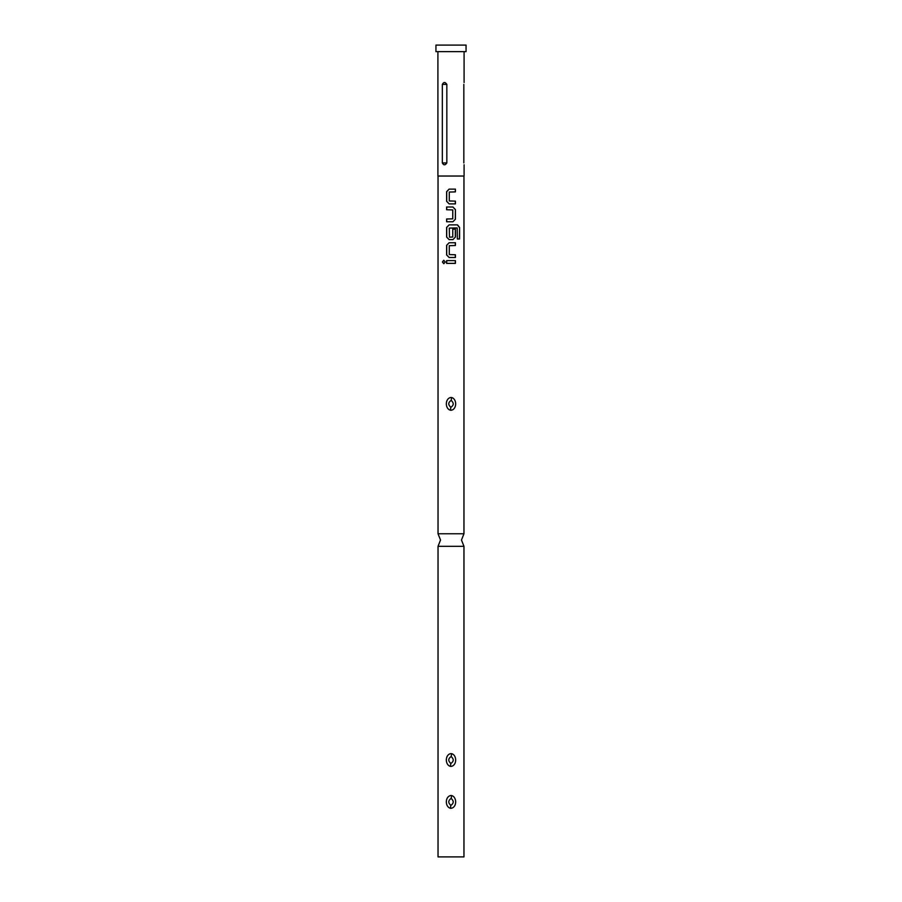 <?xml version="1.0" encoding="UTF-8"?>
<svg xmlns="http://www.w3.org/2000/svg" width="902" height="902" viewBox="0 0 902 902"><rect width="100%" height="100%" fill="white"/><g stroke="black" fill="none" stroke-linecap="round" stroke-linejoin="round"><path stroke-width="1.35" d="M443.852 260.295L442.6 261.997L443.852 263.7M445.25 261.997L443.773 260.295L442.431 261.997L443.773 263.7L445.25 261.997M451 533.758L463.966 533.758L461.474 540.039L463.966 546.319L438.034 546.319L440.526 540.039L438.034 533.758L451 533.758M449.14 189.127L446.704 191.698L446.704 201.315L449.14 203.886M455.33 203.886L455.33 201.135M446.704 219.006L446.704 221.757M446.704 206.998L446.704 209.749M449.14 224.88L446.704 227.439L446.704 237.068L449.14 239.628M452.939 239.628L455.42 237.068L455.42 229.187L452.759 229.187L452.759 237L449.467 237.181L449.286 228.105L457.179 227.924L457.337 238.985L459.569 238.985L459.569 227.439L457.494 224.88L449.106 224.88L446.614 227.439L446.614 237.068L449.106 239.628L452.939 239.628L455.33 237.068L455.33 229.187M449.14 242.751L446.704 245.31L446.704 254.939L449.14 257.498M455.33 257.498L455.33 254.759M446.704 260.622L446.704 263.373M451 808.305C457.021 807.673 457.213 796.951 451.586 795.553L451 795.508C444.979 796.15 444.776 806.895 450.436 808.271L451 808.305M451.18 798.428C454.01 801.01 453.898 803.321 450.831 805.385C447.99 802.803 448.102 800.491 451.18 798.428L451.586 795.553M451 766.407C457.021 765.775 457.213 755.053 451.586 753.655L451 753.61C444.979 754.252 444.776 764.986 450.436 766.362L451 766.407M451.18 756.53C454.01 759.112 453.898 761.423 450.831 763.487C447.99 760.905 448.102 758.593 451.18 756.53L451.586 753.655M451 410.263C457.021 409.632 457.213 398.909 451.586 397.511L451 397.466C444.979 398.109 444.776 408.843 450.436 410.218L451 410.263M451.18 400.387C454.01 402.968 453.898 405.28 450.831 407.343C447.99 404.761 448.102 402.439 451.18 400.387L451.586 397.511M463.831 84.382C464.135 81.902 464.135 81.902 463.831 84.382C464.135 81.902 464.135 81.902 463.831 84.382L463.831 162.946C464.135 165.416 464.135 165.416 463.831 162.946C464.135 165.416 464.135 165.416 463.831 162.946M437.91 51.651L437.91 176.037L464.09 176.037L464.09 164.773M451 51.651L466.052 51.651L466.052 45.1L435.948 45.1L435.948 51.651L451 51.651M438.034 546.319L438.034 856.9L463.966 856.9L463.966 546.319M451 189.127L455.42 189.127L455.42 191.878L449.286 192.058L449.286 200.954L455.42 201.135L455.42 203.886L449.106 203.886L446.614 201.315L446.614 191.698L449.106 189.127L451 189.127M452.939 221.757L446.614 221.757L446.614 219.006L452.759 218.825L452.759 209.929L446.614 209.749L446.614 206.998L452.939 206.998L455.42 209.568L455.42 219.197L452.939 221.757L455.42 219.197M451 242.751L455.42 242.751L455.42 245.502L449.286 245.682L449.286 254.567L455.42 254.759L455.42 257.498L449.106 257.498L446.614 254.939L446.614 245.31L449.106 242.751L451 242.751M451 260.622L455.42 260.622L455.42 263.373L446.614 263.373L446.614 260.622L451 260.622M442.33 84.382L442.33 162.946C443.683 165.416 445.182 165.416 446.84 162.946L446.84 84.382C445.182 81.902 443.683 81.902 442.33 84.382L446.84 84.382M444.449 82.544L445.024 82.601M444.449 164.773L443.829 164.705M455.33 263.373L455.33 260.622M455.33 245.502L455.33 242.751M459.4 238.985L459.569 227.439M459.4 227.439L457.359 224.88M455.33 219.197L455.42 209.568M455.33 209.568L452.894 206.998M455.33 191.878L455.33 189.127M450.831 805.385L450.436 808.271M450.831 763.487L450.436 766.362M450.831 407.343L450.436 410.218M446.84 162.946L442.33 162.946M464.09 82.544L464.09 51.651M463.966 533.758L463.966 176.037M438.034 533.758L438.034 176.037"/></g></svg>
